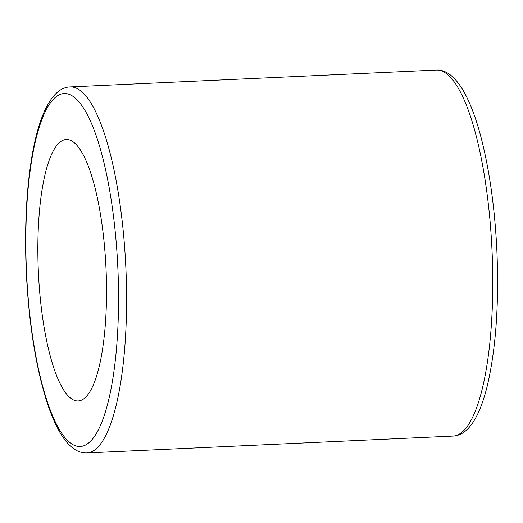 <?xml version="1.0" encoding="UTF-8"?>
<svg xmlns="http://www.w3.org/2000/svg" width="523" height="523" viewBox="0 0 523 523"><rect width="100%" height="100%" fill="white"/><g stroke="black" fill="none" stroke-linecap="round" stroke-linejoin="round"><path stroke-width="0.78" d="M78.358 400.938A130.861 33.864 87.4 0 1 78.215 400.945A130.861 33.864 87.4 0 1 38.362 271.783A130.861 33.864 87.4 0 1 66.173 139.504A130.861 33.864 87.4 0 1 106.006 268.391A130.861 33.864 87.4 0 1 78.358 400.938M492.006 250.112A183.2 47.41 87.4 0 1 453.31 436.064A183.2 47.41 87.4 0 1 453.114 436.071C462.62 435.633 470.844 428.232 477.774 413.87C481.448 406.136 484.644 396.682 487.358 385.51C495.974 348.534 499.138 303.34 496.85 249.909C494.856 209.468 489.914 173.25 482.029 141.262C476.597 119.532 470.216 102.436 462.888 89.976C454.513 76.155 445.629 69.513 436.247 70.056A183.2 47.41 87.4 0 1 492.006 250.112M70.075 86.929C60.681 87.249 52.45 94.676 45.377 109.209C39.232 122.29 34.446 139.896 31.034 162.038C26.111 194.713 24.529 231.336 26.281 271.901C28.87 324.09 35.956 368.068 47.534 403.828C51.47 415.628 55.771 425.434 60.439 433.26C68.624 446.812 77.456 453.369 86.936 452.944A183.2 47.41 -92.6 0 0 87.138 452.931A183.2 47.41 -92.6 0 0 125.827 266.985A183.2 47.41 -92.6 0 0 70.075 86.929L436.247 70.056M117.825 267.377A176.656 45.717 87.4 0 1 56.582 424.467A176.656 45.717 87.4 0 1 42.167 118.826A176.656 45.717 87.4 0 1 117.825 267.377M86.936 452.944L453.114 436.071"/></g></svg>
